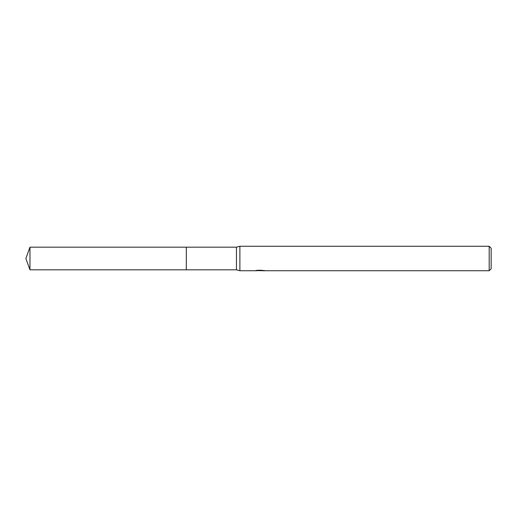 <?xml version="1.0" encoding="UTF-8"?>
<svg xmlns="http://www.w3.org/2000/svg" width="517" height="517" viewBox="0 0 517 517"><rect width="100%" height="100%" fill="white"/><g stroke="black" fill="none" stroke-linecap="round" stroke-linejoin="round"><path stroke-width="0.78" d="M256.212 270.229L256.128 270.746L239.888 270.746L236.456 269.816L186.307 269.816L186.307 247.184L236.456 247.184L239.888 246.254L489.192 246.254L491.15 248.212L491.15 268.788L489.192 270.746L261.596 270.746L261.712 270.191M186.307 269.816L186.307 247.184L186.307 269.816L29.967 269.816L29.967 247.184L186.307 247.184M236.456 269.816L236.456 247.184M239.888 270.746L239.888 246.254M261.544 270.553L258.875 270.624M260.297 270.746L259.715 270.746M489.192 270.746L489.192 246.254M256.212 270.721L260.788 270.514L256.871 270.514L258.145 270.191L264.374 270.553M264.885 270.611C260.807 270.637 260.807 270.669 264.885 270.708M261.596 270.255L260.788 270.255M260.788 270.191L260.788 270.514M29.967 247.184L25.85 258.5L29.967 269.816"/></g></svg>
